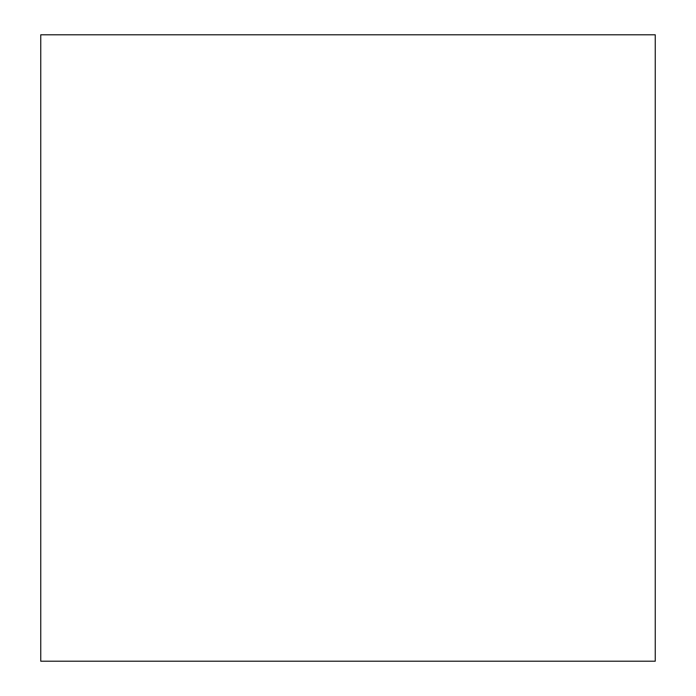 <?xml version="1.0" encoding="UTF-8"?>
<svg xmlns="http://www.w3.org/2000/svg" width="696" height="696" viewBox="0 0 696 696"><rect width="100%" height="100%" fill="white"/><g stroke="black" fill="none" stroke-linecap="round" stroke-linejoin="round"><path stroke-width="1.04" d="M40.751 298.932L40.751 397.068M40.751 34.8L40.751 661.2L655.249 661.2L655.249 34.8L40.751 34.8"/></g></svg>
